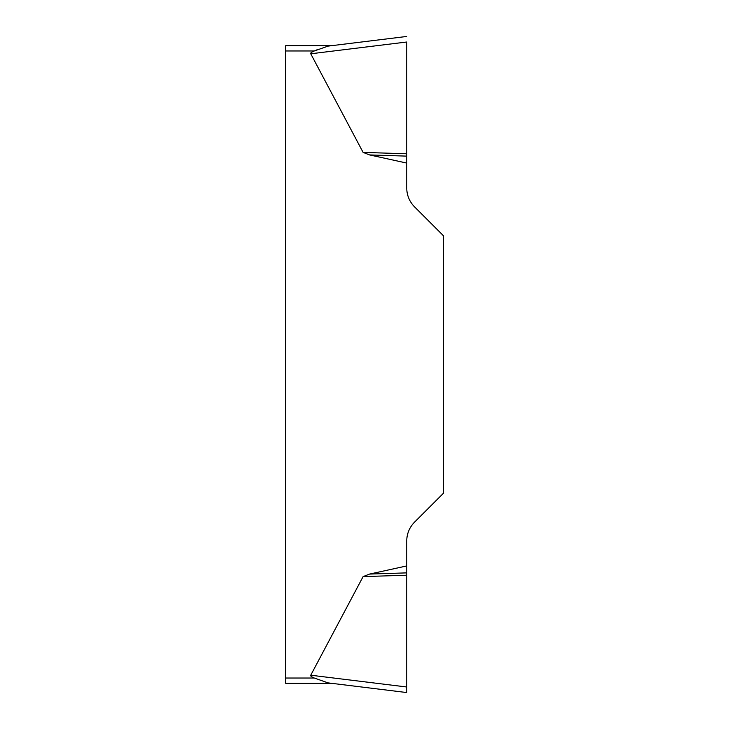 <?xml version="1.0" encoding="UTF-8"?>
<svg xmlns="http://www.w3.org/2000/svg" width="729" height="729" viewBox="0 0 729 729"><rect width="100%" height="100%" fill="white"/><g stroke="black" fill="none" stroke-linecap="round" stroke-linejoin="round"><path stroke-width="1.09" d="M285.695 678.025L314.299 678.025A45.854 5.285 -173 0 1 310.754 675.209A45.854 5.285 -173 0 0 314.299 678.025L328.041 682.882L331.467 683.31L285.695 683.31L285.695 45.69L331.467 45.69L328.041 46.118L314.299 50.975A45.854 5.285 173 0 0 310.754 53.791L363.097 152.388L369.585 154.931L406.764 163.068L406.764 188.118A26.417 26.417 0 0 0 414.5 206.79L443.305 235.604L443.305 493.396L414.5 522.21A26.417 26.417 0 0 0 406.764 540.882L406.764 692.55L406.764 686.991L310.754 675.209L363.097 576.612L369.585 574.069L406.764 565.932M314.381 50.948L317.908 49.399M406.764 42.036L406.764 163.068M406.764 156.124L369.585 154.931M406.764 153.792L363.097 152.388M328.041 46.118L406.764 36.45L328.041 46.118M406.764 572.876L369.585 574.069M406.764 575.208L363.097 576.612M328.041 682.882L406.764 692.55L328.041 682.882M314.299 50.975L285.695 50.975M406.764 42.009L310.754 53.791"/></g></svg>
